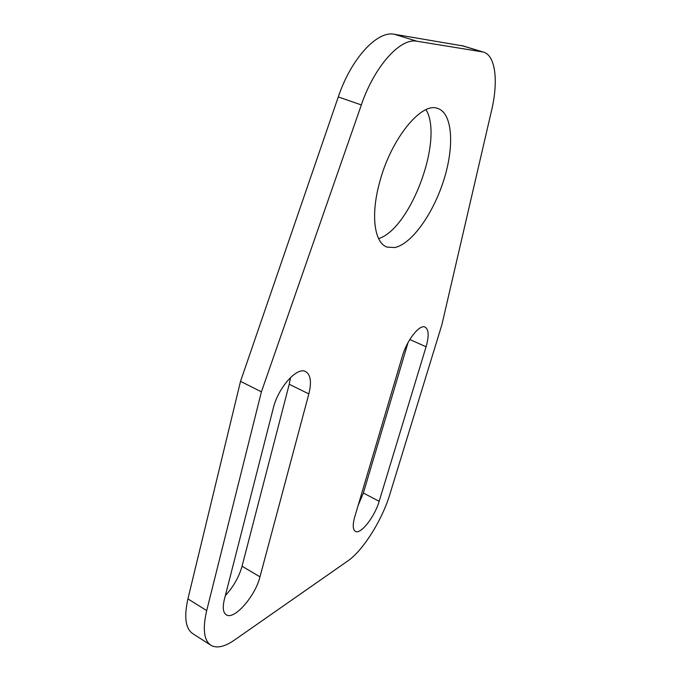 <?xml version="1.0" encoding="UTF-8"?>
<svg xmlns="http://www.w3.org/2000/svg" width="681" height="681" viewBox="0 0 681 681"><rect width="100%" height="100%" fill="white"/><g stroke="black" fill="none" stroke-linecap="round" stroke-linejoin="round"><path stroke-width="1.02" d="M463.472 46.036L394.367 34.271C377.274 30.39 351.09 58.583 338.27 96.957L240.521 381.351L261.41 391.83L206.701 610.61C202.427 629.099 203.917 640.71 211.161 645.426C217.043 648.533 224.824 646.737 234.494 640.038L347.855 560.906C363.084 550.52 382.194 519.892 389.762 494.602L441.892 324.684L491.597 110.339C498.56 81.15 495.555 54.906 483.042 51.986L417.019 41.252C400.445 37.54 374.456 66.193 361.339 104.925L261.41 391.83M240.521 381.351L187.922 598.888C183.836 617.301 185.547 628.955 193.055 633.841L210.54 645.026M378.585 238.605C410.337 229.071 443.986 139.52 426.042 109.667M290.498 377.546L289.229 384.271L242.053 566.234C238.971 577.037 233.404 586.835 225.334 595.637M358.095 505.557L363.373 493.035L408.038 342.577M394.852 247.535C411.835 243.943 433.312 213.57 443.876 179.793C454.585 146.057 452.644 112.825 437.389 108.339C421.071 101.886 390.681 139.528 379.606 182.397C370.37 215.707 374.516 243.321 387.225 247.143L394.852 247.535M259.98 576.841L308.842 393.907C311.787 381.956 310.655 374.473 305.446 371.477C296.933 366.701 278.103 387.753 273.277 408.208L224.372 599.408C222.423 607.588 223.079 612.747 226.347 614.866C234.307 620.297 255.375 595.969 259.98 576.841L242.053 566.234M379.155 501.318L426.085 346.765C429.158 335.878 428.792 329.298 424.995 327.042C419.479 324.173 406.838 340.27 402.318 356.325L354.775 516.768C352.528 524.855 352.758 529.733 355.448 531.41C360.768 534.687 374.78 516.641 379.155 501.318L363.373 493.035M394.367 34.271L417.019 41.252M461.565 45.542L482.131 51.79M338.27 96.957L361.339 104.925M187.922 598.888L206.701 610.61M426.085 346.765L409.8 339.53M308.842 393.907L289.229 384.271M387.225 247.143L386.221 246.743M462.51 45.746L483.042 51.986"/></g></svg>
